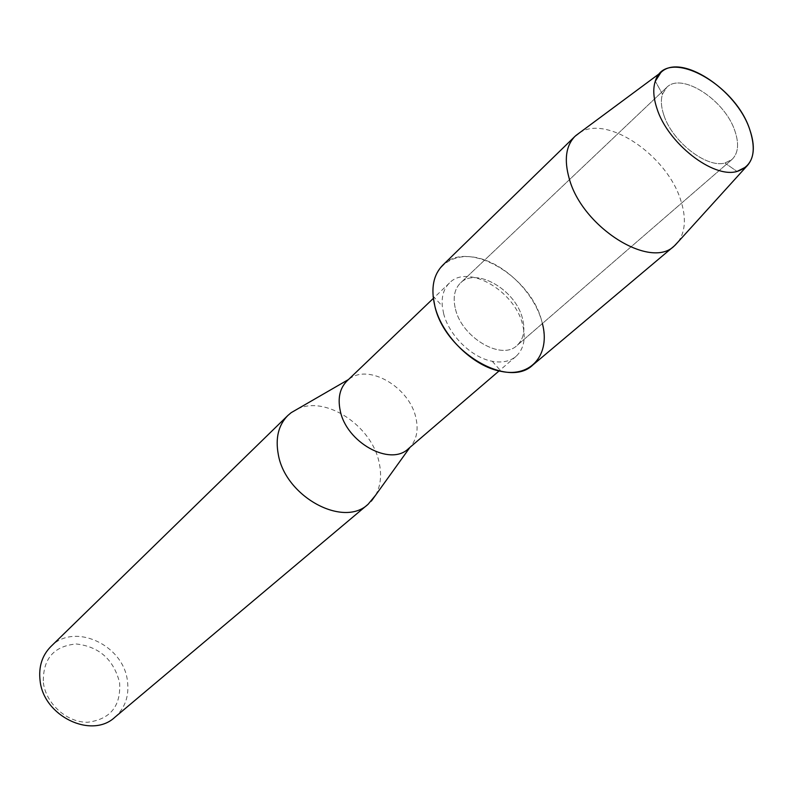<?xml version="1.0" encoding="UTF-8"?>
<svg xmlns="http://www.w3.org/2000/svg" width="793" height="793" viewBox="0 0 793 793"><rect width="100%" height="100%" fill="white"/><g stroke="black" fill="none" stroke-linecap="round" stroke-linejoin="round"><path stroke-width="0.59" stroke-dasharray="3.96 2.97" d="M663.751 114.826C671.909 141.332 706.484 168.394 724.911 163.021L731.88 159.591C738.263 153.455 739.274 143.91 734.903 130.974C724.931 99.888 681.246 71.697 666.596 87.527L662.502 94.129C660.668 99.829 661.084 106.728 663.751 114.826C671.909 141.332 706.484 168.394 724.911 163.021L731.88 159.591C738.263 153.455 739.274 143.91 734.903 130.974C724.931 99.888 681.246 71.697 666.596 87.527L662.502 94.129C660.668 99.829 661.084 106.728 663.751 114.826M455.45 309.032C461.863 337.669 501.662 360.904 517.006 345.49C523.687 339.186 525.481 330.106 522.399 318.241C515.47 289.693 475.76 266.765 460.426 283.042C454.399 289.118 452.734 297.781 455.45 309.032C461.863 337.669 501.662 360.904 517.006 345.49C523.687 339.186 525.481 330.106 522.399 318.241C515.47 289.693 475.76 266.765 460.426 283.042C454.399 289.118 452.734 297.781 455.45 309.032M443.594 313.463C448.848 335.261 471.736 357.712 492.275 361.281C502.048 363.055 509.958 361.43 516.015 356.394C523.975 348.92 526.136 338.175 522.488 324.139C514.35 290.516 467.602 263.643 449.482 282.952C443.882 288.483 441.473 296.195 442.276 306.088L443.594 313.463M542.392 323.534L541.688 320.897C533.679 292.597 505.647 264.624 478.625 258.102C451.574 251.282 430.421 267.945 433.087 296.176L442.276 306.088M408.345 448.759L410.377 446.786C416.761 439.322 418.585 429.618 415.849 417.663C409.495 387.222 368.507 363.194 349.118 379.163L346.957 380.987M375.624 495.169C380.729 485.742 381.879 474.789 379.084 462.309C371.709 425.782 325.735 395.271 297.553 408.98M114.856 717.278C125.244 707.901 129.418 695.669 127.386 680.572C123.193 644.6 73.888 622.128 50.821 646.582M43.357 682.753C46.083 703.996 67.197 722.72 87.765 722.235C110.396 719.291 121.012 706.107 119.614 682.704C113.706 659.548 99.264 646.632 76.267 643.975C53.666 646.057 42.693 658.983 43.357 682.753M678.293 241.696C685.489 231.338 686.302 217.53 680.751 200.282C667.2 155.458 606.833 114.39 579.614 132.758M532.876 364.968C543.859 354.798 546.793 340.108 541.688 320.897C530.408 275.389 467.097 238.941 442.613 265.328M724.911 163.021L737.044 171.457L724.911 163.021M731.88 159.591L517.006 345.49L731.88 159.591M492.275 361.281L501.235 371.402M516.015 356.394L499.055 370.946M410.377 446.786L409.951 447.391M349.118 379.163L348.484 379.53M449.482 282.952L433.335 298.396M666.596 87.527L460.426 283.042L666.596 87.527M662.502 94.129L655.296 81.223L662.502 94.129"/><path stroke-width="1.19" d="M656.862 108.254C667.488 143.057 713.115 178.693 737.044 171.457C752.844 166.193 757.077 152.216 749.742 129.517C734.804 82.72 665.297 45.964 655.296 81.223C652.857 88.628 653.373 97.638 656.862 108.254C667.488 143.057 713.115 178.693 737.044 171.457L746.183 166.817C754.312 158.709 755.491 146.279 749.742 129.517C736.618 89.272 680.265 52.487 660.817 72.579L655.296 81.223C652.857 88.628 653.373 97.638 656.862 108.254M433.087 296.176L434.861 306.197C441.929 335.905 473.312 366.663 501.235 371.402C531.459 377.775 550.53 354.035 542.392 323.534M433.335 298.396L346.957 380.987C339.9 388.114 337.64 397.917 340.177 410.397C346.095 442.335 390.146 466.71 408.345 448.759L499.055 370.946M297.553 408.98L291.16 412.677L287.8 415.532C278.452 425.107 275.28 438.053 278.284 454.379C285.311 496.656 343.399 528.158 368.14 504.229L375.624 495.169M287.8 415.532L50.821 646.582C42.088 655.474 38.51 666.804 40.076 680.563C43.437 716.168 91.542 739.274 114.856 717.278L368.14 504.229M579.614 132.758L575.004 136.317C565.855 145.773 563.942 159.889 569.245 178.653C582.211 227.234 650.478 270.026 674.298 245.939L678.293 241.696M575.004 136.317L442.613 265.328C433.285 274.923 430.698 288.543 434.861 306.197C444.833 351.904 508.382 389.175 532.876 364.968L674.298 245.939M409.951 447.391L371.312 501.156M348.484 379.53L291.16 412.677M746.183 166.817L675.041 245.285M660.817 72.579L575.718 135.643"/></g></svg>
